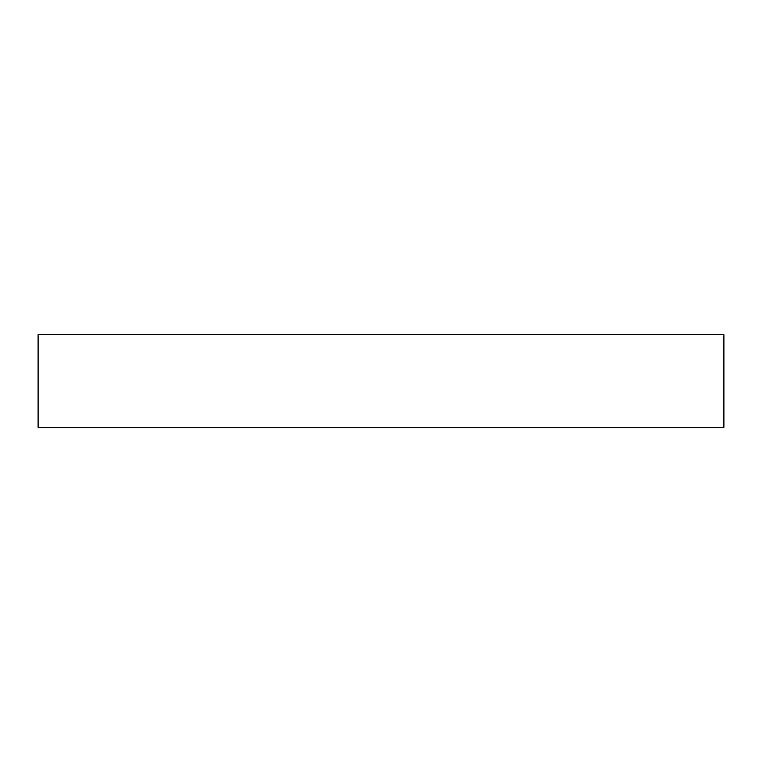 <?xml version="1.0" encoding="UTF-8"?>
<svg xmlns="http://www.w3.org/2000/svg" width="762" height="762" viewBox="0 0 762 762"><rect width="100%" height="100%" fill="white"/><g stroke="black" fill="none" stroke-linecap="round" stroke-linejoin="round"><path stroke-width="1.14" d="M723.9 427.282L723.9 334.718L38.1 334.718L38.1 427.282L723.9 427.282"/></g></svg>
